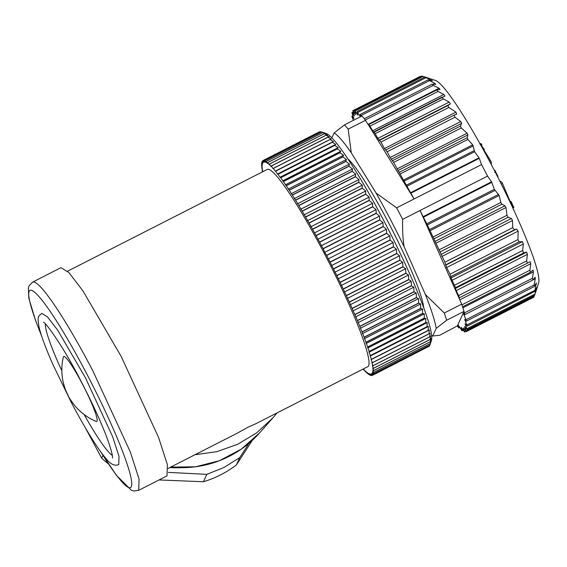 <?xml version="1.0" encoding="UTF-8"?>
<svg xmlns="http://www.w3.org/2000/svg" width="567" height="567" viewBox="0 0 567 567"><rect width="100%" height="100%" fill="white"/><g stroke="black" fill="none" stroke-linecap="round" stroke-linejoin="round"><path stroke-width="0.85" d="M487.563 176.096L481.546 164.579L396.638 207.841L402.662 219.358L420.076 210.485L423.102 216.686L491.561 181.801L487.563 176.096L420.076 210.485L461.701 304.139L444.28 313.012L425.399 294.564L404.122 246.688C402.846 238.735 402.364 229.621 402.662 219.358M396.638 207.841L376.084 193.042A114.378 13.147 63 0 1 390.351 219.316A114.378 13.147 63 0 1 404.122 246.688M491.561 181.801L494.325 189.364L426.802 223.774L444.904 262.238L446.633 267.553L450.056 274.18L451.056 277.965L455.521 287.646L455.258 288.518L458.547 295.605L459.355 297.81L458.965 297.994M530.407 272.238L529.904 270.218L530.783 263.683L530.11 261.741L527.43 263.116L526.63 260.912L527.409 254.349L526.58 252.173L523.596 252.96L522.632 250.522L523.348 243.994L522.377 241.62L519.081 241.825L517.947 239.593L518.153 231.109L516.551 229.04L514.418 229.812L512.696 227.693L512.483 220.513L511.413 218.501L508.138 217.246L506.948 215.29L505.977 207.536L504.928 205.8L501.951 204.191L500.81 202.497L499.201 195.48L494.325 189.364M530.535 272.153L533.037 270.098M532.916 270.183L533.427 271.855L532.406 278.284L532.867 279.928L535.156 277.178M534.957 277.362L535.298 278.751L534.107 285.003L534.376 286.328L536.439 282.883M536.205 283.188L534.979 290.276C534.631 291.785 534.66 292.118 535.057 291.261L536.857 287.136M463.671 328.017L466.265 331.624L464.586 326.457L467.158 329.661L465.068 323.714L467.229 326.145L535.057 291.261M536.637 287.568L535.007 294.025L535.801 291.87M466.932 328.711L535.007 294.025L534.894 294.656M534.49 295.357L534.192 296.194C533.71 297.505 533.611 297.597 533.887 296.463M535.772 291.955L538.65 282.898A114.378 13.147 -117 0 0 492.673 167.18A114.378 13.147 -117 0 0 435.491 80.45L424.938 76.942M421.005 76.807C419.885 76.304 419.984 76.219 421.302 76.538M422.649 76.247L429.169 78.452L424.534 77.197L356.997 111.614L357.883 115.179L354.488 110.388L355.764 114.754L352.773 110.749L354.46 115.916L351.88 112.713L353.971 118.659L351.809 116.235L353.39 120.339M428.503 78.26L429.169 78.452M425.108 77.31L432.097 80.613L427.865 79.968M432.536 80.642L432.097 80.613M428.333 79.975L434.889 83.37L435.739 84.299L431.934 84.256M432.281 84.207L433.273 85.376L439.056 88.218L440.049 89.466L436.682 90.004M436.902 89.947L438.029 91.443L443.833 94.491L444.953 96.036L373.632 132.38L369.953 126.129L368.848 124.57L368.756 125.435L364.453 118.928A124.216 14.274 -117 0 0 361.874 116.015L344.46 124.889L334.076 132.983L331.851 137.838M442.111 97.099L443.366 98.899L449.163 102.088L450.382 103.91L447.845 105.568L448.858 107.439L380.974 142.034L377.835 138.433L374.05 131.778M368.756 125.435L414.059 198.967L410.558 192.702L479.016 157.817L474.643 151.729L472.715 144.819L467.853 139.454L467.201 137.71L467.867 134.911L467.123 133.21L461.276 127.936L460.461 126.058L461.673 123.365L460.744 121.544L454.94 117.22L454.245 115.058L456.669 114.165L455.953 112.131L448.858 107.439M479.016 157.817L479.285 158.321L410.827 193.198M481.546 164.579L479.285 158.321M376.084 193.042L351.299 152.821L348.159 129.148L365.573 120.275M351.299 152.821A114.378 13.147 -117 0 0 334.076 132.983M431.636 335.338A114.378 13.147 -117 0 0 432.713 336.018L436.221 328.364A114.378 13.147 -117 0 0 425.399 294.564M461.701 304.139A124.216 14.274 63 0 1 462.431 306.336A124.216 14.274 -117 0 1 464.019 311.396L446.605 320.27A124.216 14.274 63 0 0 444.28 313.012M423.102 216.686L426.802 223.774M436.221 328.364L446.605 320.27M467.229 326.145L464.72 319.427L466.464 321.113L463.544 313.671L464.883 314.65L464.019 311.396M463.359 328.173L464.55 331.993L461.155 327.194L462.041 330.767L458.271 325.175L458.781 327.96L457.371 325.905L463.813 311.857M425.767 77.771L357.692 112.464L356.997 111.614M357.692 112.464L360.357 116.788M360.697 116.611L360.258 114.414L361.505 116.2M455.953 112.131L384.433 148.575L380.974 142.034M384.433 148.575L387.148 151.765L390.153 157.513L393.604 162.417L410.558 192.702M348.159 129.148A124.216 14.274 -117 0 0 344.46 124.889M457.371 325.905L439.744 335.239L432.713 336.018M489.406 160.978A3.693 1.283 -29.5 0 1 490.894 161.212A3.693 1.283 -29.5 0 0 489.406 160.978M501.348 184.169A3.693 0.638 -25.8 0 0 502.355 183.127A3.693 0.638 -25.8 0 0 502.298 183.07A3.693 0.638 -25.8 0 1 502.355 183.127L513.865 210.265L502.355 183.127A3.693 3.693 0 0 0 499.832 181.135A3.693 3.693 0 0 1 502.355 183.127A3.693 0.638 -25.8 0 1 501.348 184.169M494.807 170.334L494.417 170.532L494.807 170.334L495.558 171.411L495.019 171.688L495.558 171.411L494.807 170.334M497.932 176.479L497.535 176.606L497.975 176.38L495.714 172.056L497.975 176.38L497.72 176.961L497.932 176.479M495.764 171.943L495.558 171.411L495.764 171.943M484.168 149.263L484.175 150.361L484.168 149.263L481.666 146.052L484.168 149.263M481.511 145.124L481.943 145.91L481.511 145.124M481.645 144.429L480.844 144.84L481.645 144.429L481.858 144.946L480.766 145.506L481.851 144.954L481.645 144.429L480.908 143.557L479.824 144.11L480.908 143.557L481.645 144.429M510.775 201.207L511.42 202.263L510.775 201.207M513.652 207.182L512.958 207.657L513.858 207.203L513.582 206.707L512.766 207.125L513.582 206.707L512.058 205.226L512.32 204.163L511.76 204.453L512.32 204.163L511.42 202.263L513.383 206.551L512.688 206.912L513.383 206.551L513.652 207.182M347.847 158.859A86.701 9.965 63 0 1 388.671 222.994A86.701 9.965 63 0 1 423.698 307.718M322.205 132.146L326.103 133.443A116.837 13.431 63 0 1 384.518 222.044A116.837 13.431 63 0 1 431.48 340.243L430.062 344.722M430.069 344.693L429.956 345.048A120.523 13.856 -117 0 0 429.963 345.019L430.885 341.936L430.197 343.63A120.523 13.856 -117 0 0 430.197 343.588L431.012 340.328L430.218 341.802A120.523 13.856 -117 0 0 430.218 341.752L430.92 338.322L430.02 339.569A120.523 13.856 -117 0 0 430.013 339.505L430.608 335.919L429.602 336.94A120.523 13.856 -117 0 0 429.588 336.869L430.084 333.134L428.957 333.92A120.523 13.856 -117 0 0 428.943 333.843L429.347 329.973L428.106 330.533A120.523 13.856 -117 0 0 428.078 330.441L428.397 326.45L427.036 326.783A120.523 13.856 -117 0 0 427.008 326.684L427.242 322.588L425.76 322.687A120.523 13.856 -117 0 0 425.725 322.58L425.881 318.385L424.279 318.264A120.523 13.856 -117 0 0 424.236 318.144L424.322 313.863L422.599 313.523A120.523 13.856 -117 0 0 422.557 313.402L422.571 309.05L420.728 308.498A120.523 13.856 -117 0 0 420.679 308.363L420.636 303.955L418.68 303.189A120.523 13.856 -117 0 0 418.623 303.054L418.524 298.603L416.447 297.632A120.523 13.856 -117 0 0 416.391 297.491L416.242 293.011L414.052 291.849A120.523 13.856 -117 0 0 413.988 291.7L413.804 287.207L411.5 285.853A120.523 13.856 -117 0 0 411.429 285.697L411.217 281.211L408.8 279.673A120.523 13.856 -117 0 0 408.729 279.517L408.481 275.045L405.958 273.337A120.523 13.856 -117 0 0 405.887 273.174L405.625 268.73L402.995 266.866A120.523 13.856 -117 0 0 402.917 266.696L402.648 262.294L399.919 260.281A120.523 13.856 -117 0 0 399.841 260.111L399.565 255.767L396.737 253.619A120.523 13.856 -117 0 0 396.659 253.442L396.39 249.175L393.47 246.893A120.523 13.856 -117 0 0 393.385 246.723L393.129 242.534L390.124 240.139A120.523 13.856 -117 0 0 390.039 239.969L389.805 235.886L386.722 233.384A120.523 13.856 -117 0 0 386.63 233.214L386.418 229.238L383.264 226.651A120.523 13.856 -117 0 0 383.172 226.481L382.994 222.633L379.77 219.968A120.523 13.856 -117 0 0 379.677 219.798L379.543 216.084L376.254 213.362A120.523 13.856 -117 0 0 376.162 213.192L376.077 209.627L372.732 206.856A120.523 13.856 -117 0 0 372.639 206.693L372.604 203.284L369.209 200.477A120.523 13.856 -117 0 0 369.124 200.314L369.152 197.075L365.715 194.254A120.523 13.856 -117 0 0 365.623 194.098L365.722 191.029L362.249 188.209A120.523 13.856 -117 0 0 362.157 188.053L362.327 185.175L358.826 182.361A120.523 13.856 -117 0 0 358.741 182.213L358.989 179.533L355.474 176.734A120.523 13.856 -117 0 0 355.389 176.599L355.722 174.119L352.185 171.362A120.523 13.856 -117 0 0 352.107 171.227L352.532 168.959L348.988 166.251A120.523 13.856 -117 0 0 348.911 166.131L349.428 164.069L345.891 161.432A120.523 13.856 -117 0 0 345.813 161.319L346.43 159.476L342.9 156.924A120.523 13.856 -117 0 0 342.829 156.811L343.552 155.195L340.037 152.736A120.523 13.856 -117 0 0 339.966 152.629L340.802 151.24L337.308 148.887A120.523 13.856 -117 0 0 337.245 148.795L338.187 147.633L334.728 145.4A120.523 13.856 -117 0 0 334.665 145.315L335.714 144.379L332.297 142.282A120.523 13.856 -117 0 0 332.241 142.204L333.41 141.502L330.037 139.539A120.523 13.856 -117 0 0 329.98 139.475L331.27 139L327.946 137.2A120.523 13.856 -117 0 0 327.896 137.143L329.299 136.895L326.039 135.258A120.523 13.856 -117 0 0 325.997 135.215L327.52 135.194L324.324 133.727A120.523 13.856 -117 0 0 324.281 133.692L325.926 133.89L322.8 132.607A120.523 13.856 -117 0 0 322.765 132.586L324.53 133.011L321.482 131.92A120.523 13.856 -117 0 0 321.454 131.905L322.247 132.161M363.093 369.067L363.738 370.074A120.523 13.856 -117 0 0 363.787 370.123L364.014 369.542L365.644 372.016A120.523 13.856 -117 0 0 365.687 372.058L365.793 371.243L367.359 373.547A120.523 13.856 -117 0 0 367.402 373.575L367.388 372.547L368.876 374.659A120.523 13.856 -117 0 0 368.911 374.681L368.784 373.426L370.194 375.354A120.523 13.856 -117 0 0 370.23 375.368L369.975 373.901L371.307 375.623A120.523 13.856 -117 0 0 371.328 375.623L370.96 373.951L372.207 375.467A120.523 13.856 -117 0 0 372.221 375.46L371.739 373.582L372.888 374.893L429.488 346.047A120.523 13.856 -117 0 0 429.502 346.026L429.843 345.105M372.221 375.46L428.957 346.324M319.866 131.891L319.476 131.799A120.523 13.856 -117 0 0 319.455 131.806L262.875 160.638A120.523 13.856 -117 0 0 262.854 160.652L263.336 162.523L262.195 161.219A120.523 13.856 -117 0 0 262.174 161.241L262.776 163.31L261.727 162.219A120.523 13.856 -117 0 0 261.72 162.247L262.436 164.501L261.486 163.636A120.523 13.856 -117 0 0 261.479 163.679L262.301 166.11L261.465 165.465A120.523 13.856 -117 0 0 261.465 165.514L262.393 168.115L261.663 167.697A120.523 13.856 -117 0 0 261.671 167.761L262.705 170.518L262.082 170.327A120.523 13.856 -117 0 0 262.096 170.405L262.641 171.801M321.383 131.941L320.376 131.643A120.523 13.856 -117 0 0 320.348 131.643L263.747 160.489L264.116 162.162L262.875 160.638M383.264 226.651L326.656 255.497A120.523 13.856 -117 0 0 326.571 255.32L324.756 252.301L382.994 222.633M326.571 255.32L383.172 226.481M386.722 233.384L330.114 262.23A120.523 13.856 -117 0 0 330.029 262.053L326.656 255.497M328.187 258.913L386.418 229.238M330.029 262.053L386.63 233.214M390.124 240.139L333.524 268.985A120.523 13.856 -117 0 0 333.439 268.815L330.114 262.23M331.567 265.554L389.805 235.886M333.439 268.815L390.039 239.969M393.47 246.893L336.869 275.732A120.523 13.856 -117 0 0 336.784 275.562L333.524 268.985M334.891 272.21L393.129 242.534M336.784 275.562L393.385 246.723M396.737 253.619L340.136 282.458A120.523 13.856 -117 0 0 340.051 282.288L336.869 275.732M338.152 278.851L396.39 249.175M340.051 282.288L396.659 253.442M399.919 260.281L343.318 289.12A120.523 13.856 -117 0 0 343.233 288.957L340.136 282.458M341.327 285.442L399.565 255.767M343.233 288.957L399.841 260.111M402.995 266.866L346.394 295.705A120.523 13.856 -117 0 0 346.317 295.542L343.318 289.12M344.41 291.97L402.648 262.294M346.317 295.542L402.917 266.696M405.958 273.337L349.357 302.176A120.523 13.856 -117 0 0 349.279 302.013L346.394 295.705M347.387 298.405L405.625 268.73M349.279 302.013L405.887 273.174M408.8 279.673L352.192 308.519A120.523 13.856 -117 0 0 352.121 308.356L349.357 302.176M350.25 304.713L408.481 275.045M352.121 308.356L408.729 279.517M411.5 285.853L354.892 314.692A120.523 13.856 -117 0 0 354.829 314.543L352.192 308.519M352.979 310.886L411.217 281.211M354.829 314.543L411.429 285.697M414.052 291.849L357.451 320.688A120.523 13.856 -117 0 0 357.387 320.539L354.892 314.692M355.566 316.882L413.804 287.207M357.387 320.539L413.988 291.7M416.447 297.632L359.847 326.479A120.523 13.856 -117 0 0 359.79 326.33L357.451 320.688M358.011 322.687L416.242 293.011M359.79 326.33L416.391 297.491M418.68 303.189L362.072 332.035A120.523 13.856 -117 0 0 362.022 331.893L359.847 326.479M360.286 328.279L418.524 298.603M362.022 331.893L418.623 303.054M420.728 308.498L364.127 337.337A120.523 13.856 -117 0 0 364.078 337.202L362.072 332.035M362.398 333.63L420.636 303.955M364.078 337.202L420.679 308.363M422.599 313.523L365.998 342.369A120.523 13.856 -117 0 0 365.949 342.241L364.127 337.337M364.333 338.726L422.571 309.05M365.949 342.241L422.557 313.402M424.279 318.264L367.678 347.103A120.523 13.856 -117 0 0 367.636 346.99L365.998 342.369M366.084 343.538L424.322 313.863M367.636 346.99L424.236 318.144M425.76 322.687L369.16 351.526A120.523 13.856 -117 0 0 369.124 351.42L367.678 347.103M367.643 348.06L425.881 318.385M369.124 351.42L425.725 322.58M427.036 326.783L370.435 355.622A120.523 13.856 -117 0 0 370.4 355.523L369.004 352.256L369.16 351.526M369.004 352.256L427.242 322.588M370.4 355.523L427.008 326.684M428.106 330.533L371.498 359.372A120.523 13.856 -117 0 0 371.477 359.287L370.159 356.126L370.435 355.622M370.159 356.126L428.397 326.45M371.477 359.287L428.078 330.441M428.957 333.92L372.356 362.767A120.523 13.856 -117 0 0 372.335 362.682L371.109 359.648L371.498 359.372M371.109 359.648L429.347 329.973M372.335 362.682L428.943 333.843M429.602 336.94L372.994 365.779A120.523 13.856 -117 0 0 372.98 365.708L371.853 362.809L372.356 362.767M372.98 365.708L429.588 336.869M430.02 339.569L373.412 368.408A120.523 13.856 -117 0 0 373.405 368.352L372.377 365.595L372.994 365.779M373.405 368.352L430.013 339.505M430.218 341.802L373.618 370.648A120.523 13.856 -117 0 0 373.61 370.591L372.682 367.997L373.412 368.408M373.61 370.591L430.218 341.752M430.197 343.63L373.589 372.476A120.523 13.856 -117 0 0 373.596 372.434L372.774 370.003L373.618 370.648M373.596 372.434L430.197 343.588M429.956 345.048L373.348 373.894A120.523 13.856 -117 0 0 373.355 373.859L372.647 371.605L373.589 372.476M373.355 373.859L429.963 345.019M372.888 374.893A120.523 13.856 -117 0 0 372.902 374.872L372.299 372.803L373.348 373.894M372.902 374.872L429.502 346.026M371.328 375.623L372.037 375.262M370.23 375.368L370.861 375.042M368.911 374.681L369.486 374.39M367.402 373.575L367.926 373.306M365.687 372.058L366.176 371.81M363.787 370.123L364.248 369.89M262.542 170.093L262.082 170.327M262.16 167.449L261.663 167.697M261.997 165.195L261.465 165.465M262.067 163.339L261.486 163.636M262.365 161.893L261.727 162.219M262.904 160.858L262.195 161.219M262.854 160.652L319.455 131.806M321.482 131.92L264.881 160.759A120.523 13.856 -117 0 0 264.853 160.745L265.101 162.212L263.768 160.489A120.523 13.856 -117 0 0 263.747 160.489L320.376 131.643M264.853 160.745L321.454 131.905M322.8 132.607L266.199 161.453A120.523 13.856 -117 0 0 266.164 161.432L266.292 162.679L264.881 160.759M266.164 161.432L322.765 132.586M324.324 133.727L267.716 162.566A120.523 13.856 -117 0 0 267.681 162.531L267.688 163.565L266.199 161.453M267.681 162.531L324.281 133.692M326.039 135.258L269.438 164.097A120.523 13.856 -117 0 0 269.389 164.054L269.282 164.862L267.716 162.566M269.389 164.054L325.997 135.215M327.946 137.2L271.345 166.039A120.523 13.856 -117 0 0 271.288 165.982L271.061 166.57L269.438 164.097M271.288 165.982L327.896 137.143M330.037 139.539L273.429 168.385A120.523 13.856 -117 0 0 273.379 168.321L273.032 168.675L271.345 166.039M273.379 168.321L329.98 139.475M332.297 142.282L275.697 171.121A120.523 13.856 -117 0 0 275.633 171.043L275.172 171.177L273.429 168.385M275.172 171.177L333.41 141.502M275.633 171.043L332.241 142.204M334.728 145.4L278.121 174.239A120.523 13.856 -117 0 0 278.057 174.154L277.483 174.055L275.697 171.121M277.483 174.055L335.714 144.379M278.057 174.154L334.665 145.315M337.308 148.887L280.708 177.733A120.523 13.856 -117 0 0 280.637 177.634L279.949 177.308L278.121 174.239M279.949 177.308L338.187 147.633M280.637 177.634L337.245 148.795M340.037 152.736L283.436 181.575A120.523 13.856 -117 0 0 283.365 181.475L280.708 177.733M282.564 180.916L340.802 151.24M283.365 181.475L339.966 152.629M342.9 156.924L286.3 185.763A120.523 13.856 -117 0 0 286.222 185.657L283.436 181.575M285.314 184.87L343.552 155.195M286.222 185.657L342.829 156.811M345.891 161.432L289.283 190.278A120.523 13.856 -117 0 0 289.213 190.158L286.3 185.763M288.199 189.151L346.43 159.476M289.213 190.158L345.813 161.319M348.988 166.251L292.388 195.098A120.523 13.856 -117 0 0 292.303 194.97L289.283 190.278M291.19 193.744L349.428 164.069M292.303 194.97L348.911 166.131M352.185 171.362L295.584 200.201A120.523 13.856 -117 0 0 295.499 200.073L292.388 195.098M294.294 198.627L352.532 168.959M295.499 200.073L352.107 171.227M355.474 176.734L298.866 205.58A120.523 13.856 -117 0 0 298.781 205.438L295.584 200.201M297.484 203.787L355.722 174.119M298.781 205.438L355.389 176.599M358.826 182.361L302.225 211.2A120.523 13.856 -117 0 0 302.14 211.059L298.866 205.58M300.758 209.202L358.989 179.533M302.14 211.059L358.741 182.213M362.249 188.209L305.641 217.048A120.523 13.856 -117 0 0 305.556 216.899L302.225 211.2M304.096 214.85L362.327 185.175M305.556 216.899L362.157 188.053M365.715 194.254L309.107 223.093A120.523 13.856 -117 0 0 309.022 222.937L305.641 217.048M307.484 220.705L365.722 191.029M309.022 222.937L365.623 194.098M369.209 200.477L312.608 229.316A120.523 13.856 -117 0 0 312.516 229.16L309.107 223.093M310.914 226.75L369.152 197.075M312.516 229.16L369.124 200.314M372.732 206.856L316.124 235.695A120.523 13.856 -117 0 0 316.039 235.532L312.608 229.316M314.373 232.952L372.604 203.284M316.039 235.532L372.639 206.693M376.254 213.362L319.653 242.201A120.523 13.856 -117 0 0 319.561 242.038L316.124 235.695M317.839 239.302L376.077 209.627M319.561 242.038L376.162 213.192M379.77 219.968L323.169 248.814A120.523 13.856 -117 0 0 323.077 248.644L319.653 242.201M321.305 245.759L379.543 216.084M323.077 248.644L379.677 219.798M324.756 252.301L323.169 248.814M237.516 433.053L247.786 427.312L255.845 423.719L367.792 366.679A110.685 12.722 -117 0 0 324.274 253.364A110.685 12.722 -117 0 0 267.284 169.434L67.565 271.203M60.938 267.674L68.855 272.514L82.881 290.793L121.09 356.267L158.583 437.469L167.343 464.564L167.024 475.876L138.724 490.299L139.043 478.98L130.282 451.892L92.79 370.69A116.837 13.431 -117 0 0 32.638 282.097L60.938 267.674M194.949 454.748L216.913 451.651L237.771 444.244L256.681 432.841L272.883 417.886L277.008 412.932M85.404 377.707L112.635 436.682L118.999 456.364L118.765 464.579C114.697 466.308 110.359 464.21 105.753 458.271C102.379 454.316 98.41 448.788 93.846 441.679C86.659 430.466 79.047 417.192 71.017 401.861L53.255 365.247C47.812 353.078 41.901 338.506 39.229 327.861C36.692 314.621 39.038 316.429 41.71 313.36L47.465 316.875L57.65 330.15L85.404 377.707M181.135 467.69A93.47 92.464 -155.4 0 1 169.809 467.555M112.309 455.393A75.021 8.625 63 0 1 84.129 414.555M61.831 370.783A75.021 8.625 63 0 1 45.346 323.977M168.356 472.389L206.835 474.345L224.071 467.428L239.763 457.562L248.977 443.266M82.456 384.135A36.437 4.189 -117 0 0 63.348 357.054C61.25 365.786 61.321 374.688 63.568 383.767L65.481 389.763L68.196 395.773C68.735 397.304 70.967 400.642 74.887 405.795C80.989 412.896 88.076 418.099 96.135 421.394A36.437 4.189 -117 0 0 82.456 384.135M85.319 427.759L101.656 458.122L102.903 455.407M108.325 463.792A104.534 103.414 -155.4 0 1 101.656 458.122M159.043 479.944L203.44 481.752L206.835 474.345M239.763 457.562L236.368 464.975A104.534 103.414 -155.4 0 1 220.676 474.834A104.534 103.414 -155.4 0 1 203.44 481.752M236.368 464.975L252.35 440.29M423.365 217.204L491.83 182.319M494.956 190.441L427.348 224.893M498.627 194.375L429.453 229.621M499.201 195.48L429.992 230.748M500.81 202.497L433.231 236.935M501.951 204.191L434.067 238.778M504.928 205.8L435.024 241.414M505.977 207.536L435.867 243.264M506.948 215.29L439.269 249.771M508.138 217.246L440.19 251.861M511.413 218.501L440.97 254.399M512.483 220.513L441.891 256.482M512.696 227.693L444.904 262.238M514.418 229.812L445.889 264.732M516.551 229.04L445.697 265.15M518.153 231.109L446.633 267.553M517.947 239.593L450.056 274.18M519.081 241.825L451.006 276.512M522.377 241.62L451.056 277.965M523.348 243.994L452.027 280.339M522.632 250.522L454.557 285.208M523.596 252.96L455.521 287.646M526.58 252.173L455.258 288.518M527.409 254.349L456.088 290.694M526.63 260.912L458.547 295.605M527.43 263.116L459.355 297.81M530.783 263.683L459.794 299.851M529.904 270.218L461.935 304.848M533.427 271.855L462.899 307.789M532.406 278.284L464.33 312.97M535.298 278.751L532.746 280.048M464.848 314.65L463.976 315.089M534.107 285.003L466.031 319.689M536.368 284.265L535.255 284.832M465.627 320.312L465.046 320.61M534.979 290.276L466.903 324.962M536.623 288.32L536.24 288.518M465.748 324.437L465.301 324.664M465.096 327.01L464.734 327.194M534.192 296.194L466.109 330.88M465.613 330.859L464.465 331.44M463.026 329.859L462.006 330.377M459.709 327.237L458.781 327.712M353.021 115.937L352.057 116.426M353.298 112.486L352.22 113.031M354.474 110.586L353.227 111.224M423.138 76.347L355.062 111.033M357.713 114.328L357.309 114.534M431.402 80.011L430.7 80.365M360.584 116.093L360.073 116.348M429.162 80.797L361.087 115.491M434.889 83.37L433.209 84.228M433.273 85.376L365.346 119.991M439.056 88.218L368.103 124.371M438.029 91.443L369.953 126.129M443.833 94.491L372.512 130.835M441.962 97.177L374.064 131.771M443.366 98.899L375.29 133.592M449.163 102.088L377.835 138.433M450.382 103.91L379.061 140.247M447.845 105.568L379.77 140.255M454.132 115.129L385.907 149.894M454.94 117.22L387.148 151.765M460.744 121.544L390.153 157.513M461.673 123.365L391.237 159.256M460.461 126.058L392.52 160.674M461.276 127.936L393.604 162.417M467.123 133.21L397.006 168.931M467.867 134.911L397.963 170.525M467.201 137.71L399.317 172.297M467.853 139.454L400.274 173.892M472.715 144.819L403.506 180.079M473.261 145.868L404.094 181.114M474.154 150.645L406.539 185.097M474.643 151.729L407.12 186.132M490.951 161.361A3.693 3.65 -155.4 0 1 491.15 164.281A3.693 3.693 0 0 0 490.894 161.212L479.689 143.189L490.894 161.212A3.693 3.693 0 0 1 491.157 164.281A3.693 3.65 -155.4 0 0 490.951 161.361M170.724 467.095A104.689 103.563 24.6 0 0 259.757 432.734L272.883 417.893M100.806 451.927A110.685 12.722 -117 0 0 131.253 479.172A110.685 12.722 -117 0 0 86.971 374.277A110.685 12.722 -117 0 0 34.849 292.402A110.685 12.722 -117 0 0 41.391 335.331M530.365 272.259L462.58 306.797M532.604 280.141L464.883 314.65M534.093 286.654L466.464 321.113M534.674 295.265L467.158 329.661M533.753 297.236L466.265 331.624M465.911 331.298L464.55 331.993M463.218 330.164L462.041 330.767M459.823 327.428L458.781 327.96M352.915 115.668L351.809 116.235M353.142 112.068L351.88 112.713M420.267 76.361L352.773 110.749M421.99 75.992L354.488 110.388M427.851 79.975L360.258 114.414M431.905 84.277L364.29 118.73M436.64 90.033L368.848 124.57M454.245 115.058L385.879 149.901M499.57 180.625L499.952 181.164L499.57 180.625M494.367 170.426L494.722 170.242L494.367 170.426M494.743 172.552L495.827 171.999L494.743 172.552M512.788 207.905L513.879 207.352L512.788 207.905M238.083 432.77L168.066 468.448M41.66 336.153L35.473 320.249L28.832 298.228L28.35 287.951L29.137 285.697L32.638 282.097M100.295 451.226L116.398 475.295L131.438 490.313L133.734 491.008L138.724 490.299M170.695 467.109L195.509 466.804L219.507 460.688L241.329 449.121L259.757 432.734M43.439 322.347L43.453 322.354C45.105 321.397 64.376 348.301 80.741 380.641C92.967 404.193 102.145 424.435 108.269 441.36C113.45 456.322 112.479 458.448 112.507 457.902"/></g></svg>

